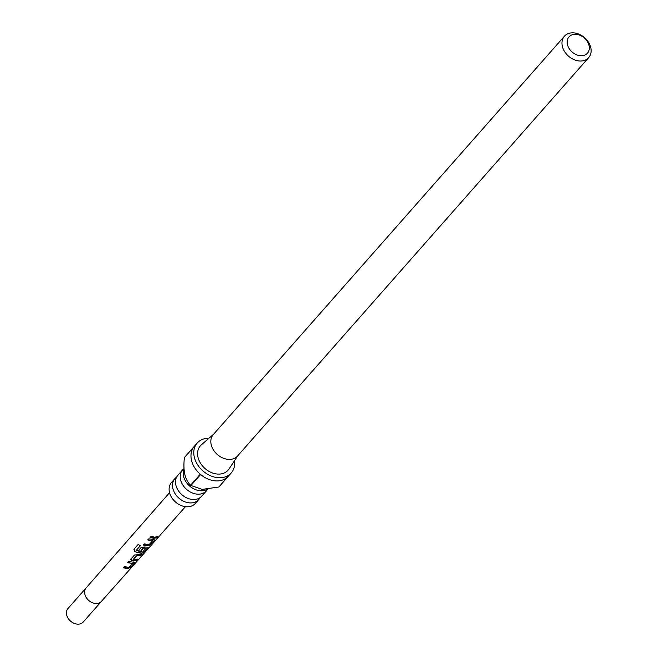 <?xml version="1.0" encoding="UTF-8"?>
<svg xmlns="http://www.w3.org/2000/svg" width="657" height="657" viewBox="0 0 657 657"><rect width="100%" height="100%" fill="white"/><g stroke="black" fill="none" stroke-linecap="round" stroke-linejoin="round"><path stroke-width="0.99" d="M159.988 535.356L185.438 506.67M207.563 489.202A15.858 11.99 -138.6 0 1 206.397 490.861A15.858 11.99 -138.6 0 1 197.609 494.171A15.858 11.99 -138.6 0 1 182.712 484.817A15.858 11.99 -138.6 0 1 182.605 469.886A15.858 11.99 -138.6 0 1 183.985 468.613M199.983 497.71A15.858 11.99 -138.6 0 1 198.701 499.599A15.858 11.99 -138.6 0 1 189.914 502.909A15.858 11.99 -138.6 0 1 175.008 493.555A15.858 11.99 -138.6 0 1 174.902 478.624A15.858 11.99 -138.6 0 1 176.618 477.113M144.097 546.985L147.16 547.15L147.989 547.798L144.376 551.872L141.625 553.391L134.841 551.724L133.921 549.26L138.241 544.382L140.27 545.836L136.196 550.443L142.487 552.126L146.026 548.275L143.464 548.078L140.327 551.428L138.249 550.804L141.198 547.47L144.097 546.985M101.433 601.385A10.192 7.712 41.4 0 1 95.791 603.504A10.192 7.712 41.4 0 1 86.223 597.492A10.192 7.712 41.4 0 1 86.133 587.9A10.192 7.712 41.4 0 0 86.133 587.9L67.942 608.538A10.192 7.712 41.4 0 0 68.016 618.138A10.192 7.712 41.4 0 0 77.592 624.15A10.192 7.712 41.4 0 0 83.242 622.023L101.433 601.377A10.192 7.712 41.4 0 1 101.433 601.385L159.437 535.989M126.735 568.551L123.245 567.747L124.28 566.58L128.986 567.377L132.525 563.525L127.745 562.663L128.772 561.505L133.765 562.269L134.611 562.909L130.973 566.991L128.238 568.51L126.735 568.551M133.428 560.996L131.876 560.782L130.899 559.099L134.504 555.025L142.224 554.278L141.206 555.444L136.664 555.765L133.116 559.575L137.765 559.345L136.738 560.511L133.428 560.996M130.727 559.641L130.899 559.099M146.815 545.868L143.325 545.064L144.351 543.897L149.073 544.694L152.613 540.842L147.825 539.988L148.852 538.822L153.845 539.586L154.682 540.235L151.094 544.3L148.326 545.827L146.815 545.868M153.508 538.313L150.018 537.508L151.053 536.342L154.543 537.147L157.828 536.679L156.785 537.845L153.508 538.313M154.896 539.668L151.094 544.3M148.211 547.224L144.376 551.872M134.833 562.343L130.973 566.991M184.001 469.057A15.858 11.99 41.4 0 0 186.818 483.018A15.858 11.99 41.4 0 0 200.615 490.771A15.858 11.99 41.4 0 0 207.275 489.235M182.605 469.886L177.907 475.225A15.858 11.99 41.4 0 0 178.006 490.147A15.858 11.99 41.4 0 0 192.912 499.501A15.858 11.99 41.4 0 0 201.699 496.191L206.397 490.861M190.965 485.49L202.118 489.416L218.871 486.993L228.529 476.029A22.658 17.131 -138.6 0 1 228.398 476.177A22.658 17.131 -138.6 0 1 215.849 480.908A22.658 17.131 -138.6 0 1 200.623 474.526L190.965 485.49A22.658 17.131 41.4 0 1 190.612 485.186L200.27 474.223A22.658 17.131 -138.6 0 1 194.053 446.637L184.395 457.601C182.925 470.847 184.995 480.045 190.612 485.186M208.91 438.285A22.658 17.131 41.4 0 0 197.207 443.04L194.406 446.218A22.658 17.131 -138.6 0 0 194.275 446.366L184.617 457.329A22.658 17.131 41.4 0 0 184.395 457.601M197.207 443.04A22.658 17.131 41.4 0 0 197.355 464.368A22.658 17.131 41.4 0 0 218.65 477.729A22.658 17.131 41.4 0 0 231.198 473.007A22.658 17.131 41.4 0 0 234.45 460.795M564.412 36.225L213.27 434.614A16.179 12.237 41.4 0 0 213.377 449.848A16.179 12.237 41.4 0 0 228.579 459.391A16.179 12.237 41.4 0 0 237.547 456.015L588.688 57.627A16.179 12.237 -138.6 0 1 579.729 61.011A16.179 12.237 -138.6 0 1 564.519 51.46A16.179 12.237 -138.6 0 1 564.412 36.225A16.179 12.237 -138.6 0 1 573.38 32.85A16.179 12.237 -138.6 0 1 588.582 42.393A16.179 12.237 -138.6 0 1 588.688 57.627M213.673 434.146L201.37 444.83A18.445 13.953 41.4 0 0 200.024 462.413A18.445 13.953 41.4 0 0 217.82 474.075A18.445 13.953 41.4 0 0 228.907 469.098L237.957 455.547M174.902 478.624L171.502 482.484A15.858 11.99 41.4 0 0 171.608 497.415A15.858 11.99 41.4 0 0 186.514 506.769A15.858 11.99 41.4 0 0 195.301 503.459L198.701 499.599M575.819 34.32A12.302 9.305 41.4 0 0 567.41 44.438A12.302 9.305 41.4 0 0 580.64 55.722A12.302 9.305 41.4 0 0 589.058 45.604A12.302 9.305 41.4 0 0 575.819 34.32M157.664 536.408L156.785 537.845M156.621 537.574L150.067 537.245M147.866 539.726L152.613 540.842M150.921 544.037L148.326 545.827M148.219 545.548L143.366 544.809M140.368 545.606L136.196 550.443M144.212 551.601L141.51 553.112L134.841 551.724M134.94 551.494L134.077 549.08M146.026 548.275L143.44 547.798L140.327 551.428M140.311 551.157L138.29 550.55M137.592 559.082L136.574 560.24L131.876 560.782M131.86 560.511L130.948 558.844M142.06 554.015L141.041 555.173L136.64 555.485L133.116 559.575M127.787 562.408L132.525 563.525M130.809 566.728L128.238 568.51M128.123 568.231L123.294 567.492M86.133 587.9L169.555 492.668M228.398 476.177L231.198 473.007"/></g></svg>
